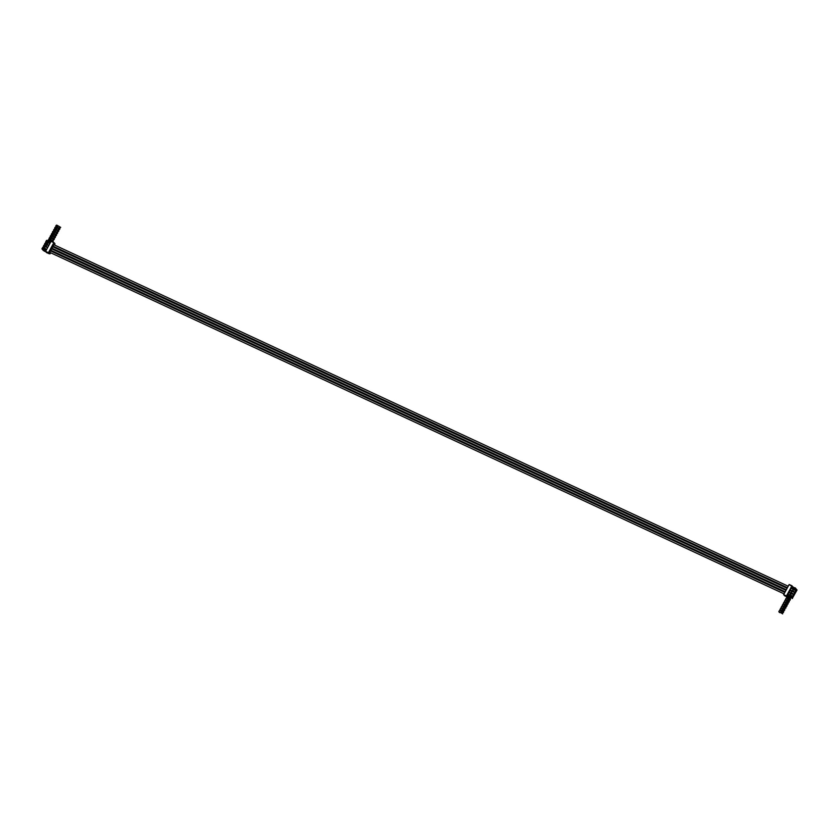 <?xml version="1.0" encoding="UTF-8"?>
<svg xmlns="http://www.w3.org/2000/svg" width="839" height="839" viewBox="0 0 839 839"><rect width="100%" height="100%" fill="white"/><g stroke="black" fill="none" stroke-linecap="round" stroke-linejoin="round"><path stroke-width="1.26" d="M47.75 242.44L48.777 242.922M790.328 594.882L792.488 596.403L795.833 590.226L795.991 588.926L791.701 586.933L795.98 588.789L797.05 590.016L795.98 588.789M790.202 594.83L788.02 594.61M791.24 598.008L787.097 595.543L787.632 594.432L789.646 595.847M792.047 593.446L793.6 594.348M791.313 592.774L789.132 592.554M788.157 594.358L788.754 592.376L790.768 593.792M792.561 590.771L794.722 592.282M792.436 590.719L790.254 590.488M789.268 592.303L789.866 590.31L791.88 591.736M794.281 589.335L795.833 590.226M793.547 588.653L791.366 588.433M795.278 590.247L793.002 589.681M789.468 595.281L790.737 596.351L792.488 596.403M789.887 594.515L789.992 595.218M787.842 594.043L789.677 594.903M791.135 595.606L792.131 596.036M795.781 588.538L795.341 587.95L795.718 588.663M795.341 587.95L791.985 586.922M790.495 598.102L789.163 597.462M790.737 597.84L788.943 597.305L789.772 598.564L788.429 597.987A3.272 2.957 135.8 0 0 787.727 597.84A1.531 1.384 -44.2 0 1 787.234 597.609A3.272 2.957 135.8 0 0 786.688 597.179L786.888 596.56M787.097 595.543L790.401 597.431M790.128 597.022L788.985 597.305L790.17 597.819M791.009 592.46L791.104 593.163M791.701 591.17L794.155 592.313M792.121 590.394L792.226 591.096M791.502 588.191L793.243 588.338M790.39 590.247L790.988 588.254L792.824 589.114M790.076 589.932L791.911 590.782M788.964 591.988L790.799 592.837M787.234 595.68L786.951 596.193L789.017 597.148M784.559 595.753L786.762 596.781L783.657 594.631L789.1 584.594L792.026 585.821L789.205 584.51M793.012 586.839L789.1 584.594M787.265 596.959L786.468 595.942L791.922 585.905M792.236 598.48L797.05 590.016M790.59 593.225L793.044 594.369M791.261 597.483L792.467 598.448M787.129 595.365L791.418 597.358L791.922 596.424M791.198 587.877L791.701 586.933M792.268 593.53L793.254 593.981M793.39 591.464L794.365 591.925M794.491 589.439L795.487 589.869M793.568 588.8L793.149 589.555L794.208 589.964L793.264 589.314M790.936 595.501L790.338 594.872L791.292 595.323M790.894 595.963L789.772 595.753M789.96 595.501L790.737 595.868M792.047 593.939L790.831 593.823M791.083 593.446L791.764 593.981M793.526 591.212L792.383 590.803L793.526 591.652L792.037 591.61M793.17 591.39L792.341 591.128M783.469 607.289L784.591 608.107L783.217 607.835L784.192 607.95L784.853 609.775L782.619 608.254A3.272 2.957 -44.2 0 0 782.231 608.223L782.137 608.128A3.272 2.957 135.8 0 1 782.839 608.275L783.049 608.233M784.224 608.338L783.018 608.202M784.434 609.397L784.192 608.852M782.231 608.223A1.531 1.384 -44.2 0 1 781.738 607.992A3.272 2.957 -44.2 0 0 781.424 607.719L781.843 608.485L781.14 607.709A3.125 2.821 135.8 0 1 781.371 607.856M783.406 607.583L785.01 607.656L783.469 607.363M783.406 607.226A3.272 2.957 135.8 0 1 782.86 606.796A1.531 1.384 -44.2 0 0 782.368 606.576A3.272 2.957 135.8 0 1 781.675 606.419L781.099 607.467A3.272 2.957 135.8 0 1 781.654 607.897A1.531 1.384 -44.2 0 0 782.137 608.128M784.643 608.086L785.692 608.233L783.867 607.121M785.136 608.118L784.591 608.107M783.259 607.845L784.035 608.212M789.73 597.725L790.432 599.486L788.209 597.966A3.272 2.957 135.8 0 1 788.482 598.05L788.136 598.228M790.023 599.109L789.772 598.564M788.22 597.997A3.272 2.957 -44.2 0 0 787.811 597.934A1.531 1.384 -44.2 0 1 787.328 597.704A3.272 2.957 -44.2 0 0 787.013 597.431L787.433 598.197L786.73 597.42A3.125 2.821 135.8 0 1 786.951 597.578M790.716 597.829L790.023 597.672M789.74 597.725L788.849 597.557M788.618 598.029L789.793 598.931M783.301 612.585L782.808 611.788L780.983 611.946L781.958 612.061L782.619 613.886L780.385 612.365A3.272 2.957 135.8 0 1 780.669 612.449L780.312 612.627M781.99 612.449L780.606 612.386A3.272 2.957 135.8 0 0 779.903 612.239A1.531 1.384 -44.2 0 1 779.421 612.009A3.272 2.957 135.8 0 0 778.865 611.579L779.441 610.54A3.272 2.957 135.8 0 0 780.134 610.687L779.882 610.593A3.125 2.821 135.8 0 1 779.62 610.519L779.924 610.509M782.2 613.519L781.958 612.963M780.396 612.397A3.272 2.957 -44.2 0 0 779.997 612.334A1.531 1.384 -44.2 0 1 779.504 612.103A3.272 2.957 -44.2 0 0 779.19 611.83L779.609 612.596L778.907 611.82A3.125 2.821 135.8 0 1 779.137 611.977M780.134 610.687A1.531 1.384 -44.2 0 1 780.627 610.918A3.272 2.957 135.8 0 0 781.172 611.348L781.235 611.474M782.409 612.197L783.311 612.606M781.119 611.694L782.745 611.757M782.777 611.767L781.633 611.232M780.983 611.946L781.801 612.323M782.923 610.278L783.731 611.83L781.508 610.31A3.272 2.957 -44.2 0 0 781.109 610.278L781.025 610.184A3.272 2.957 135.8 0 1 781.728 610.331L781.938 610.289M783.112 610.393L781.906 610.257M783.322 611.453L783.07 610.907M781.109 610.278A1.531 1.384 -44.2 0 1 780.627 610.047A3.272 2.957 -44.2 0 0 780.312 609.775L780.731 610.54L780.029 609.764A3.125 2.821 135.8 0 1 780.249 609.922M780.029 609.764L780.553 608.485A3.272 2.957 135.8 0 0 781.256 608.632A1.531 1.384 -44.2 0 1 781.749 608.862A3.272 2.957 135.8 0 0 782.294 609.292L783.469 610.163L782.231 609.638L783.039 610.54L781.948 610.184M783.521 610.142L784.434 610.551L783.899 609.712L782.347 609.418M780.28 609.743A3.272 2.957 135.8 0 0 780.039 609.586L779.997 609.534A3.272 2.957 135.8 0 1 780.532 609.953A1.531 1.384 -44.2 0 0 781.025 610.184M782.399 609.366L783.867 609.701L782.745 609.177M785.346 606.282L784.255 606.01L785.304 605.884L785.965 607.719L783.741 606.198A3.272 2.957 135.8 0 1 784.014 606.282L783.668 606.45M785.147 606.157L785.304 606.796L783.962 606.219A3.272 2.957 135.8 0 0 783.259 606.073A1.531 1.384 -44.2 0 1 782.766 605.842A3.272 2.957 135.8 0 0 782.221 605.412L782.787 604.363A3.272 2.957 135.8 0 0 783.49 604.52L783.238 604.416A3.125 2.821 135.8 0 1 782.965 604.342L783.28 604.342M785.556 607.342L785.304 606.796M783.752 606.219A3.272 2.957 -44.2 0 0 783.343 606.157A1.531 1.384 -44.2 0 1 782.86 605.936A3.272 2.957 -44.2 0 0 782.546 605.664L782.965 606.429L782.263 605.653A3.125 2.821 135.8 0 1 782.483 605.8M784.58 605.234L785.703 606.052L784.339 605.779M783.49 604.52A1.531 1.384 -44.2 0 1 783.983 604.741A3.272 2.957 135.8 0 0 784.528 605.171L784.58 605.307M786.804 606.178L784.979 605.066L784.486 605.517M785.755 606.02L786.667 606.429L786.531 605.884M784.517 605.527L786.133 605.601M786.279 604.101L787.087 605.664L784.853 604.143A3.272 2.957 135.8 0 1 785.136 604.216L784.78 604.395M786.458 604.227L785.073 604.164A3.272 2.957 135.8 0 0 784.371 604.017A1.531 1.384 -44.2 0 1 783.888 603.786A3.272 2.957 135.8 0 0 783.332 603.356L783.909 602.308A3.272 2.957 135.8 0 0 784.601 602.454A1.531 1.384 -44.2 0 1 785.094 602.685A3.272 2.957 135.8 0 0 785.64 603.115L786.825 603.996L785.304 603.986M786.667 605.286L786.426 604.741M784.864 604.164A3.272 2.957 -44.2 0 0 784.465 604.101A1.531 1.384 -44.2 0 1 783.972 603.87A3.272 2.957 -44.2 0 0 783.657 603.598L784.077 604.374L783.374 603.598A3.125 2.821 135.8 0 1 783.605 603.744M787.779 604.363L786.101 603L785.587 603.482M786.877 603.965L787.779 604.374M787.213 603.535L786.101 603M785.587 603.461L787.244 603.545M787.527 601.773L788.199 603.608L785.975 602.087A3.272 2.957 -44.2 0 0 785.577 602.045L785.493 601.951A3.272 2.957 135.8 0 1 786.195 602.108L786.405 602.066M787.58 602.171L786.447 601.899M787.79 603.231L787.538 602.685M785.577 602.045A1.531 1.384 -44.2 0 1 785.094 601.815A3.272 2.957 -44.2 0 0 784.78 601.542L785.199 602.308L784.496 601.532A3.125 2.821 135.8 0 1 784.717 601.689M784.496 601.532L785.021 600.252A3.272 2.957 135.8 0 0 785.724 600.399A1.531 1.384 -44.2 0 1 786.216 600.63A3.272 2.957 135.8 0 0 786.762 601.06L787.936 601.941L786.709 601.427L786.374 602.024M784.748 601.511A3.272 2.957 135.8 0 0 784.507 601.353L784.465 601.311A3.272 2.957 135.8 0 1 785 601.731A1.531 1.384 -44.2 0 0 785.493 601.951M788.891 602.308L787.213 600.944L786.751 601.416M787.989 601.909L788.901 602.318M788.482 601.941L787.936 601.941M786.867 601.144L788.366 601.479L787.213 600.944M786.699 599.99A1.531 1.384 -44.2 0 1 786.206 599.759A3.272 2.957 -44.2 0 0 785.891 599.486L786.311 600.242L785.461 599.57L786.143 598.197A3.272 2.957 135.8 0 0 786.835 598.343A1.531 1.384 -44.2 0 1 787.328 598.574A3.272 2.957 135.8 0 0 787.873 599.004L789.059 599.885L787.695 599.602L788.66 599.717L789.321 601.542L787.087 600.021A3.272 2.957 -44.2 0 0 786.699 599.99L786.604 599.895A3.272 2.957 135.8 0 1 787.307 600.053L787.622 600.556L787.013 600.284M788.691 600.116L787.36 600.441M788.901 601.175L788.66 600.619M789.447 599.413L787.936 599.13M785.86 599.455A3.272 2.957 135.8 0 0 785.629 599.298L785.587 599.256A3.272 2.957 135.8 0 1 786.122 599.665A1.531 1.384 -44.2 0 0 786.604 599.895M790.16 600L788.335 598.889M789.111 599.854L790.013 600.263L789.877 599.717M787.873 599.361L789.478 599.424M787.569 599.843L788.503 599.979M50.036 243.184L48.473 242.45L49.962 243.32M48.914 245.24L47.351 244.516L48.84 245.376M47.802 247.295L46.239 246.572L47.729 247.432M44.027 247.925L46.606 249.487M53.895 246.551L53.706 247.222M53.339 245.565L53.633 245.019M48.473 242.45L47.487 241.663M46.9 242.272L48.232 242.901M47.309 242.083L47.215 241.38M46.984 241.957L46.25 241.905M47.005 241.768L46.376 241.674M49.826 243.572L46.921 242.24M46.795 242.156L45.809 241.705L45.128 243.96M43.051 250.253L43.45 249.77L43.051 250.253L44.215 251.008M45.809 251.805L44.194 251.06M46.942 245.282L45.673 244.212L48.704 245.628M46.239 246.572L44.981 245.502L46.376 246.309M45.075 246.205L44.981 245.502M44.666 246.383L47.592 247.683M43.953 248.26L43.859 247.557M46.47 249.739L42.464 247.872L41.95 248.816L45.967 250.683M44.708 249.393L43.439 248.323M50.539 252.728L50.12 253.818L47.582 253.011M46.701 252.717L45.558 251.553L48.379 252.864L53.853 242.66L54.881 243.52L54.829 245.156M43.177 250.284L45.558 251.553M43.45 249.77L45.851 250.882M45.883 250.83L42.044 249.047L43.062 250.064M46.68 249.351L45.117 248.627M50.854 241.684L49.249 240.94M50.55 242.24L46.533 240.374L50.602 242.135M52.217 247.62L52.511 247.075M52.773 248.606L52.595 249.277M51.106 249.676L51.399 249.131M51.661 250.662L51.473 251.333M50.277 251.186L49.983 251.731M47.099 252.791L49.302 253.808L48.379 252.864M51.137 241.254L53.958 242.565L51.032 241.349L45.589 251.375L48.4 252.686M47.351 244.516L46.093 243.446L47.498 244.254M46.187 244.149L46.093 243.446M45.883 243.824L44.907 243.373M45.872 244.023L45.254 243.73M45.673 244.212L44.698 243.761L44.016 246.016M44.771 245.89L43.785 245.428M44.75 246.079L44.142 245.796M44.561 246.267L43.576 245.817L42.894 248.071M43.649 247.945L42.674 247.484M43.638 248.134L43.02 247.851M46.533 240.374L46.019 241.317M45.17 248.68L43.775 248.029L45.233 248.417M43.502 248.564L44.74 248.921M44.886 248.669L43.901 248.082M48.589 242.576L47.131 241.852L48.578 242.251M48.232 242.492L47.341 241.737L48.61 242.198M46.9 242.691L48.054 243.226M47.404 244.569L46.009 243.908L47.466 244.306M45.788 244.747L46.974 244.81M47.12 244.548L46.135 243.971M46.292 246.624L44.897 245.974L46.344 246.362M44.666 246.802L45.988 246.949M44.687 246.351L45.862 246.865M45.998 246.603L45.012 246.026M55.437 230.033L56.276 230.253A3.125 2.821 135.8 0 1 56.003 230.18L55.835 230.285M54.934 230.148L54.042 229.393L55.332 229.865M55.531 229.75L54.178 229.33M56.79 232.067A3.272 2.957 -44.2 0 0 56.381 231.994A1.531 1.384 -44.2 0 1 55.888 231.774A3.272 2.957 -44.2 0 0 55.584 231.501L56.276 231.973M57.692 231.627L57.629 233.032L56.779 232.036A3.272 2.957 135.8 0 1 57.052 232.12L57 232.057A3.272 2.957 135.8 0 0 56.297 231.91A1.531 1.384 -44.2 0 1 55.804 231.679A3.272 2.957 135.8 0 0 55.259 231.249L55.825 230.201A3.272 2.957 135.8 0 0 56.528 230.358A1.531 1.384 -44.2 0 1 57.01 230.578A3.272 2.957 135.8 0 0 57.566 231.008L58.468 231.491L57.597 231.711M57.608 231.197L57 232.057M53.633 230.882L55.269 231.312L53.623 229.896M54.755 231.323L56.077 232.33M57.629 233.032L57.104 232.497M50.109 240.51L48.243 239.797L50.686 240.541A3.125 2.821 135.8 0 1 50.424 240.468L50.246 240.573M48.494 239.692L49.753 240.143M48.83 239.514L49.983 240.048L48.599 239.608M52.039 241.359L51.976 241.296A3.272 2.957 135.8 0 1 51.431 240.866A1.531 1.384 -44.2 0 0 50.938 240.636L50.728 240.468M49.732 241.16L50.235 240.489A3.272 2.957 135.8 0 0 50.938 240.636M52.763 242.01L52.354 241.244M47.97 240.908L47.97 240.332L49.344 240.982M49.333 240.772L48.033 240.185M49.354 240.436L48.368 239.849M58.08 225.859L56.223 225.565L58.51 226.142A3.125 2.821 135.8 0 1 58.237 226.069L58.153 226.027M56.307 225.292L57.566 225.743M56.643 225.114L57.797 225.649L56.412 225.209M59.024 227.946A3.272 2.957 -44.2 0 0 58.615 227.883A1.531 1.384 -44.2 0 1 58.122 227.652A3.272 2.957 -44.2 0 0 57.818 227.379L58.51 227.851M59.926 227.516L59.863 228.921L59.013 227.925A3.272 2.957 135.8 0 1 59.286 227.998L59.233 227.946A3.272 2.957 135.8 0 0 58.531 227.788A1.531 1.384 -44.2 0 1 58.038 227.568A3.272 2.957 135.8 0 0 57.492 227.138L58.059 226.09A3.272 2.957 135.8 0 0 58.761 226.236A1.531 1.384 -44.2 0 1 59.244 226.467A3.272 2.957 135.8 0 0 59.8 226.897L60.702 227.379L59.831 227.6M59.842 227.075L59.233 227.946M55.888 226.729L57.713 227.61M56.989 227.212L58.311 228.218M59.863 228.921L59.338 228.386M57 226.656L57.125 227.348M57.157 226.373L55.783 225.932M57.167 226.037L56.182 225.45M56.811 228.166L54.944 227.453L57.388 228.198A3.125 2.821 135.8 0 1 57.125 228.124L57.042 228.082M55.196 227.348L56.454 227.799M56.653 227.694L55.301 227.264M58.814 229.571L58.751 230.977L57.891 229.98A3.272 2.957 -44.2 0 0 57.503 229.938A1.531 1.384 -44.2 0 1 57.01 229.718A3.272 2.957 -44.2 0 0 56.695 229.446L57.388 229.907M58.992 228.848L58.835 228.921A3.125 2.821 135.8 0 1 58.615 228.774L58.111 230.001A3.272 2.957 135.8 0 0 57.409 229.855A1.531 1.384 -44.2 0 1 56.926 229.624A3.272 2.957 135.8 0 0 56.37 229.194L56.937 228.145A3.272 2.957 135.8 0 0 57.639 228.292A1.531 1.384 -44.2 0 1 58.132 228.523A3.272 2.957 135.8 0 0 58.678 228.953L58.72 229.131M58.72 229.655L59.59 229.435L59.066 228.9M54.776 228.785L56.591 229.666M54.755 228.816L57.188 230.274M58.751 230.977L58.227 230.442M55.877 229.267L56.035 228.428L56.003 229.404M55.888 228.711L54.671 227.988L54.734 228.743M56.035 228.428L54.671 227.988M56.056 228.093L55.07 227.505M54.577 232.277L52.71 231.564L55.154 232.319A3.125 2.821 135.8 0 1 54.892 232.235L54.808 232.204M52.962 231.47L54.22 231.921M53.297 231.281L54.451 231.816L53.067 231.386M55.668 234.123A3.272 2.957 -44.2 0 0 55.269 234.06A1.531 1.384 -44.2 0 1 54.776 233.829A3.272 2.957 -44.2 0 0 54.462 233.557L55.154 234.029M56.58 233.693L56.517 235.098L55.657 234.091A3.272 2.957 135.8 0 1 55.93 234.175L55.877 234.112A3.272 2.957 135.8 0 0 55.175 233.966A1.531 1.384 -44.2 0 1 54.692 233.735A3.272 2.957 135.8 0 0 54.136 233.305L54.703 232.256A3.272 2.957 135.8 0 0 55.405 232.413A1.531 1.384 -44.2 0 1 55.898 232.644A3.272 2.957 135.8 0 0 56.444 233.074L57.356 233.557L56.486 233.766M56.486 233.252L55.877 234.112M52.542 232.896L54.357 233.777M54.955 234.385L52.469 232.938M56.517 235.098L55.993 234.553M53.644 233.378L53.801 232.539L53.769 233.515M53.654 232.833L52.438 232.109L52.49 232.843M53.801 232.539L52.5 231.952M53.822 232.204L52.836 231.627M53.612 234.091L51.756 233.798L54.042 234.375A3.125 2.821 135.8 0 1 53.769 234.301L53.686 234.259M51.84 233.525L53.098 233.976M53.297 233.871L51.945 233.441M54.556 236.179A3.272 2.957 -44.2 0 0 54.147 236.116A1.531 1.384 -44.2 0 1 53.654 235.885A3.272 2.957 -44.2 0 0 53.35 235.612L54.042 236.084M55.384 235.182L55.332 235.13A3.272 2.957 135.8 0 1 54.776 234.7A1.531 1.384 -44.2 0 0 54.294 234.469L54.084 234.291M55.458 235.749L55.395 237.154L54.535 236.147A3.272 2.957 135.8 0 1 54.818 236.231L54.766 236.168A3.272 2.957 135.8 0 0 54.063 236.021A1.531 1.384 -44.2 0 1 53.57 235.79A3.272 2.957 135.8 0 0 53.025 235.36L53.591 234.322A3.272 2.957 135.8 0 0 54.294 234.469M55.647 235.025L55.489 235.098A3.125 2.821 135.8 0 1 55.269 234.941L54.766 236.168M55.364 235.822L56.234 235.612L55.71 235.067M53.245 235.832L52.563 234.521L51.389 234.008L51.368 234.899L53.035 235.434M51.399 234.993L53.843 236.451M55.395 237.154L54.871 236.608M51.315 234.165L52.521 235.434M52.7 234.27L51.714 233.682M52.091 236.199L52.616 236.199M50.728 235.581L51.987 236.032M52.186 235.927L50.833 235.497M54.346 237.804L54.283 239.209L53.423 238.203A3.272 2.957 -44.2 0 0 53.035 238.171A1.531 1.384 -44.2 0 1 52.542 237.94A3.272 2.957 -44.2 0 0 52.228 237.668L52.92 238.14M54.525 237.08L54.367 237.154A3.125 2.821 135.8 0 1 54.147 236.997L53.644 238.234A3.272 2.957 135.8 0 0 52.941 238.077A1.531 1.384 -44.2 0 1 52.458 237.857A3.272 2.957 135.8 0 0 51.903 237.427L52.469 236.378A3.272 2.957 135.8 0 0 53.172 236.525A1.531 1.384 -44.2 0 1 53.665 236.755A3.272 2.957 135.8 0 0 54.21 237.185L54.252 237.364M54.252 237.888L55.122 237.668L54.587 237.122M50.309 237.018L52.123 237.888M50.288 237.049L52.721 238.507M54.283 239.209L53.759 238.664M51.41 237.5L51.567 236.661L51.536 237.636M51.42 236.944L50.204 236.22L50.267 236.976M51.567 236.661L50.267 236.063M51.588 236.325L50.602 235.738M52.196 237.636A3.272 2.957 135.8 0 0 51.966 237.479L51.672 237.374M51.378 238.203L49.522 237.909L51.808 238.486A3.125 2.821 135.8 0 1 51.536 238.412L51.368 238.517M49.606 237.636L50.864 238.087M51.064 237.982L49.711 237.552M52.322 240.29A3.272 2.957 -44.2 0 0 51.913 240.227A1.531 1.384 -44.2 0 1 51.42 239.996A3.272 2.957 -44.2 0 0 51.116 239.723L51.808 240.195M53.224 239.86L53.161 241.265L52.301 240.269A3.272 2.957 135.8 0 1 52.584 240.342L52.532 240.29A3.272 2.957 135.8 0 0 51.829 240.132A1.531 1.384 -44.2 0 1 51.336 239.912A3.272 2.957 135.8 0 0 50.791 239.482L51.357 238.433A3.272 2.957 135.8 0 0 52.06 238.58A1.531 1.384 -44.2 0 1 52.542 238.811A3.272 2.957 135.8 0 0 53.098 239.241L54 239.723L53.13 239.944M53.14 239.419L52.532 240.29M49.186 239.073L51.011 239.954M51.609 240.562L49.113 239.105M53.161 241.265L52.637 240.73M50.288 239.555L50.455 238.716L50.424 239.692M50.298 239L49.081 238.276L49.134 239.021M50.455 238.716L49.155 238.119M50.466 238.381L49.48 237.794M46.627 244.495L47.666 244.978M45.516 246.551L46.544 247.033M44.394 248.606L45.432 249.089M786.468 595.942L783.657 594.631M786.447 596.11L783.626 594.799M794.648 589.146L793.684 588.705M792.415 593.267L791.45 592.816M784.203 609.219L783.049 608.684M784.78 607.751L783.636 607.216M781.969 613.33L780.815 612.795M782.546 611.872L781.392 611.337M783.091 611.274L781.938 610.74M783.668 609.817L782.514 609.282M786.101 605.59L785.01 605.087M785.325 607.163L784.171 606.628M785.902 605.695L784.748 605.16M786.437 605.108L785.283 604.562M787.013 603.64L785.87 603.105M787.559 603.042L786.405 602.507M788.136 601.584L786.982 601.049M788.67 600.986L787.517 600.451M789.247 599.528L788.104 598.994M51.032 241.349L53.853 242.66M44.131 247.841L45.264 248.365M53.591 230.421L54.734 230.956M55.825 226.31L56.968 226.845M54.703 228.365L55.856 228.9M52.469 232.476L53.623 233.011M51.357 234.532L52.5 235.067M50.235 236.598L51.389 237.133M49.123 238.654L50.267 239.188M795.173 590.037L793.348 589.188M52.175 245.754L787.422 587.688M52.962 244.296L788.209 586.23M54.409 229.225L55.563 229.76M55.531 227.17L56.685 227.705M52.175 233.336L53.329 233.871M51.064 235.392L52.217 235.937M49.941 237.458L51.095 237.993M794.051 592.103L792.226 591.243M51.053 247.809L786.3 589.744M51.84 246.351L787.097 588.296M792.939 594.159L791.114 593.299M49.941 249.865L785.189 591.81M50.728 248.407L785.975 590.352M791.817 596.214L789.992 595.365M48.819 251.92L784.066 593.865M49.606 250.462L784.864 592.407"/></g></svg>
